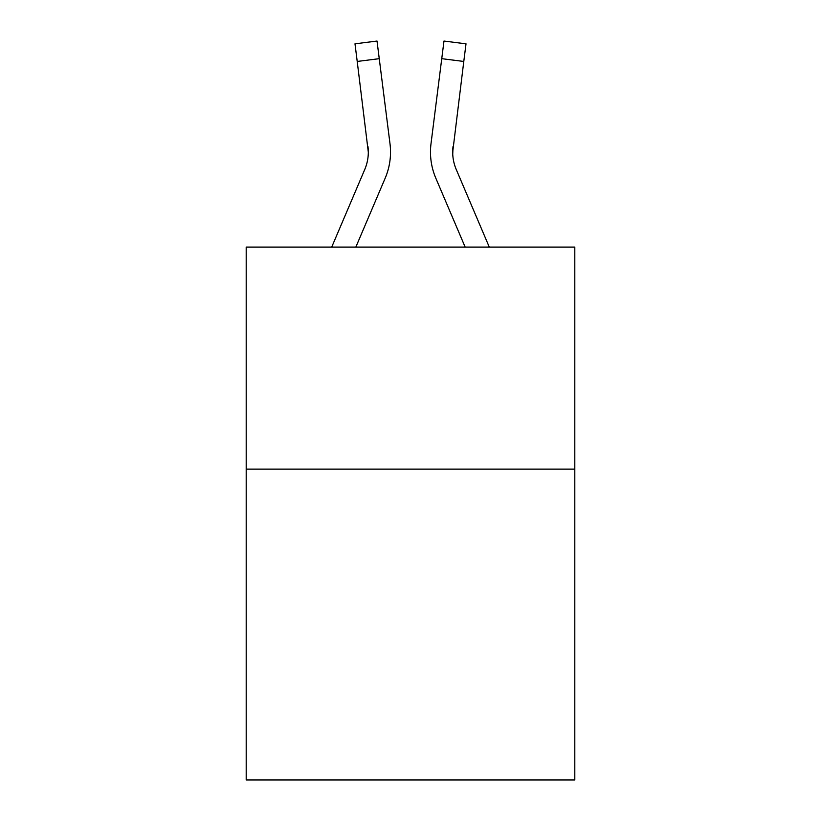 <?xml version="1.0" encoding="UTF-8"?>
<svg xmlns="http://www.w3.org/2000/svg" width="821" height="821" viewBox="0 0 821 821"><rect width="100%" height="100%" fill="white"/><g stroke="black" fill="none" stroke-linecap="round" stroke-linejoin="round"><path stroke-width="1.23" d="M574.803 469.119L574.803 779.95L246.197 779.95L246.197 247.09L574.803 247.09L574.803 469.119L246.197 469.119M385.193 178.157L355.842 247.09L385.193 178.157A66.604 66.604 -36.4 0 0 389.996 143.716L379.251 58.671L357.217 61.452L354.99 43.831L377.024 41.05L379.251 58.671M331.715 247.09L364.77 169.454A44.406 44.406 -30.7 0 0 368.311 152.142L357.217 61.452M390.437 155.292L390.519 152.583M389.657 141.048L389.996 143.716L389.657 141.048M489.285 247.09L456.23 169.454A44.406 44.406 30.7 0 1 452.689 152.142L463.783 61.452L441.749 58.671L443.976 41.05L466.01 43.831L463.783 61.452M435.807 178.157L465.158 247.09L435.807 178.157A66.604 66.604 36.4 0 1 431.004 143.716L441.749 58.671M452.74 154.235L453.038 146.497A44.406 44.406 36.4 0 0 456.23 169.454A44.406 44.406 36.4 0 1 452.689 152.142L453.038 146.497M364.77 169.454A44.406 44.406 -36.4 0 0 368.311 152.142A44.406 44.406 -36.4 0 1 364.77 169.454A44.406 44.406 -36.4 0 0 368.311 152.142A44.406 44.406 -36.4 0 1 364.77 169.454A44.406 44.406 -36.4 0 0 368.311 152.142A44.406 44.406 -36.4 0 1 364.77 169.454A44.406 44.406 -36.4 0 0 367.962 146.497L368.311 152.142M456.23 169.454A44.406 44.406 36.4 0 1 452.689 152.142A44.406 44.406 36.4 0 0 456.23 169.454A44.406 44.406 36.4 0 1 452.689 152.142A44.406 44.406 36.4 0 0 456.23 169.454A44.406 44.406 36.4 0 1 452.689 152.142M390.519 152.029L390.437 155.313L390.519 152.029M430.563 155.313L430.481 152.029M354.99 43.831L377.024 41.05M443.976 41.05L466.01 43.831"/></g></svg>
